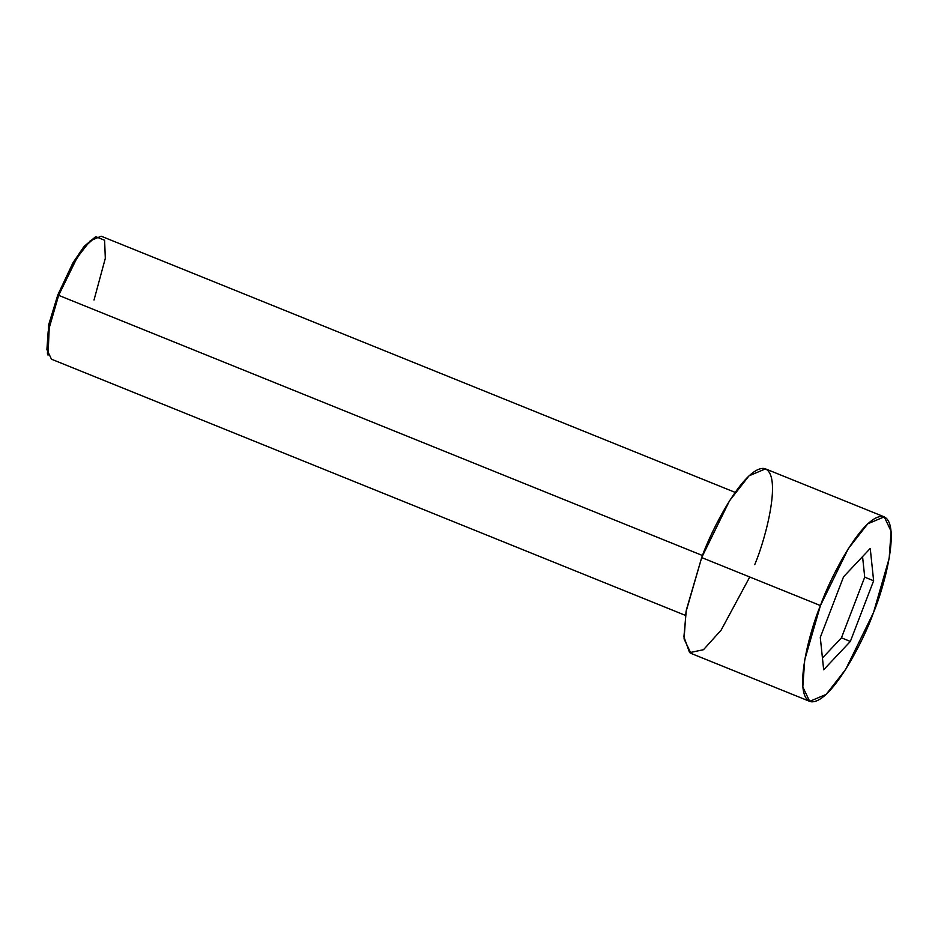 <?xml version="1.0" encoding="UTF-8"?>
<svg xmlns="http://www.w3.org/2000/svg" width="938" height="938" viewBox="0 0 938 938"><rect width="100%" height="100%" fill="white"/><g stroke="black" fill="none" stroke-linecap="round" stroke-linejoin="round"><path stroke-width="1.41" d="M95.91 236.739L83.623 247.046L72.871 262.98L57.816 294.907L58.648 295.341L74.008 262.769L84.983 246.506L95.91 236.739L104.599 240.245L105.314 258.325L94.011 300.054M735.122 492.368L101.187 236.2L90.2 240.843L77.209 257.458L58.648 295.341L702.492 555.519L58.648 295.341L48.178 331.524L46.9 349.593L51.473 359.207L685.408 615.375M884.241 516.85L765.49 468.871L749.016 475.836L729.541 500.751L701.694 557.582L820.433 605.573L848.28 548.73L867.756 523.814L884.241 516.85L891.1 531.26L889.177 558.356L873.477 612.643C884.956 585.664 901.688 520.285 882.541 516.404C862.421 515.056 829.778 578.312 820.433 605.573C808.955 632.54 792.223 697.919 811.37 701.8C831.49 703.16 864.133 639.892 873.477 612.643L845.63 669.474L826.155 694.39L809.682 701.354L802.811 686.944L804.734 659.848L820.433 605.573L701.694 557.582L685.995 611.857L684.072 638.966L690.943 653.376L809.682 701.354M823.67 669.755L820.281 637.43L843.567 576.776L870.241 548.449L873.63 580.774L850.344 641.44L823.67 669.755L850.344 641.44L873.63 580.774L870.241 548.449L843.567 576.776L820.281 637.43L823.67 669.755M749.755 577.011L721.17 630.078L703.5 649.706L689.594 652.649L683.919 636.843L686.323 610.063L701.694 557.582C711.039 530.333 743.682 467.065 763.802 468.425C782.949 472.306 766.217 537.685 754.738 564.653M47.768 354.306L48.495 325.545L57.816 294.907L73.281 262.288L84.303 246.213L95.113 237.15M862.561 556.597L864.719 577.175L873.63 580.774L864.719 577.175L841.445 637.84L850.344 641.44L841.445 637.84L822.438 658.007L841.445 637.84L864.719 577.175L862.561 556.597M58.648 295.341L57.816 294.907L48.659 324.806L47.439 353.532L48.061 355.162L49.304 325.849L58.648 295.341"/></g></svg>
